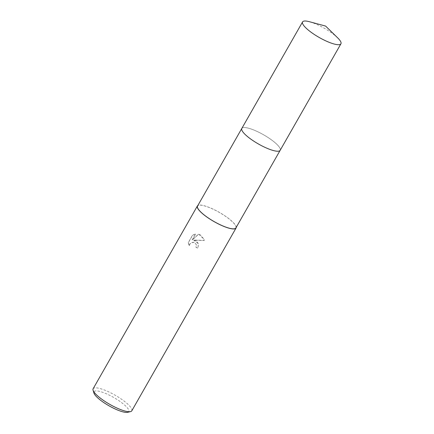 <?xml version="1.0" encoding="UTF-8"?>
<svg xmlns="http://www.w3.org/2000/svg" width="434" height="434" viewBox="0 0 434 434"><rect width="100%" height="100%" fill="white"/><g stroke="black" fill="none" stroke-linecap="round" stroke-linejoin="round"><path stroke-width="0.33" stroke-dasharray="2.17 1.63" d="M278.639 151.168A22.074 5.268 29.7 0 0 279.599 150.858A22.074 5.268 29.7 0 0 280.163 150.321A22.074 5.268 29.7 0 0 258.414 132.066A22.074 5.268 29.7 0 0 241.814 128.442A22.074 5.268 29.7 0 0 241.635 129.202A22.074 5.268 29.7 0 0 241.857 130.189M258.414 132.066A22.08 5.268 29.7 0 0 241.635 129.202A22.08 5.268 29.7 0 0 263.568 146.692A22.08 5.268 29.7 0 0 279.604 150.858A22.08 5.268 29.7 0 0 258.414 132.066M235.895 227.937A22.074 5.268 29.7 0 0 214.141 209.687A22.074 5.268 29.7 0 0 197.541 206.063M196.266 240.919L193.656 240.073L204.208 240.409L203.839 238.95L199.911 234.534L198.593 234.072L192.132 239.986L195.56 233.98L192.517 235.163L188.291 242.568L188.633 244.277L189.3 245.628L189.75 244.147L190.634 243.1L193.195 242.199L194.503 242.514L196.152 244.347L196.331 245.557L195.891 247.092A22.264 5.311 -150.3 0 1 197.969 248.221L198.387 243.642L196.266 240.919M131.8 410.808A22.264 5.311 29.7 0 0 109.862 392.407A22.264 5.311 29.7 0 0 93.126 388.75M236.232 227.34A22.264 5.311 29.7 0 0 214.119 209.622A22.264 5.311 29.7 0 0 197.882 205.466M127.677 412.3A20.035 4.779 29.7 0 0 109.053 395.021A20.035 4.779 29.7 0 0 93.939 393.058M189.3 245.628L188.34 242.698L192.56 235.288L195.604 234.105L192.175 240.111L198.636 234.192L203.882 239.074L204.251 240.539L193.705 240.197L198.43 243.767L198.012 248.346A21.89 5.224 29.7 0 0 195.935 247.217L196.374 245.682L196.195 244.472L194.546 242.639L193.238 242.324L190.678 243.224L189.794 244.277L189.349 245.752M337.663 37.845A22.074 5.268 29.7 0 0 309.361 21.7M280.12 150.403L280.163 150.321A22.08 5.268 29.7 0 0 280.174 148.71A22.08 5.268 29.7 0 0 261.008 133.379A22.08 5.268 29.7 0 0 241.814 128.442L241.765 128.524"/><path stroke-width="0.65" d="M241.857 130.189A22.074 5.268 29.7 0 0 263.568 146.697A22.074 5.268 29.7 0 0 278.639 151.168M241.765 128.524L197.541 206.063A22.074 5.268 29.7 0 0 219.295 224.313A22.074 5.268 29.7 0 0 235.895 227.937L280.12 150.403M197.882 205.466A22.264 5.311 29.7 0 0 197.383 205.971L93.126 388.75A22.264 5.311 29.7 0 0 93.071 390.22A22.264 5.311 29.7 0 0 115.059 407.157A22.264 5.311 29.7 0 0 130.558 411.606A22.264 5.311 29.7 0 0 131.8 410.808L236.053 228.029A22.264 5.311 29.7 0 0 236.232 227.34M197.383 205.971A22.264 5.311 29.7 0 0 219.316 224.373A22.264 5.311 29.7 0 0 236.053 228.029M93.071 390.22L93.939 393.058A20.035 4.779 29.7 0 0 113.73 408.296A20.035 4.779 29.7 0 0 127.677 412.3L130.558 411.606M340.929 42.19A22.074 5.268 29.7 0 0 337.663 37.845L325.614 26.078L309.361 21.7A22.074 5.268 29.7 0 0 302.574 21.922A22.074 5.268 29.7 0 0 302.569 23.528A22.074 5.268 29.7 0 0 321.735 38.859A22.074 5.268 29.7 0 0 340.923 43.796A22.074 5.268 29.7 0 0 340.929 42.19M302.574 21.922L241.814 128.442A22.08 5.268 29.7 0 0 241.809 130.048A22.08 5.268 29.7 0 0 260.975 145.379A22.08 5.268 29.7 0 0 280.169 150.321L340.923 43.796"/></g></svg>
